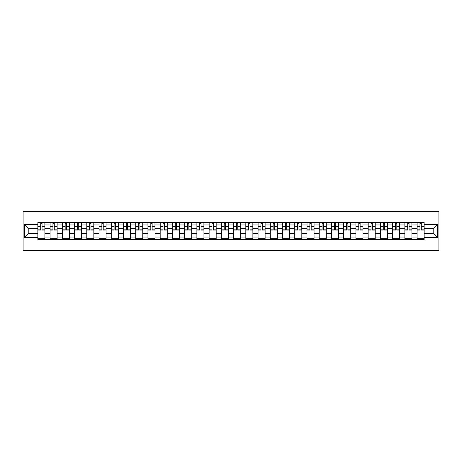 <?xml version="1.0" encoding="UTF-8"?>
<svg xmlns="http://www.w3.org/2000/svg" width="462" height="462" viewBox="0 0 462 462"><rect width="100%" height="100%" fill="white"/><g stroke="black" fill="none" stroke-linecap="round" stroke-linejoin="round"><path stroke-width="0.69" d="M23.1 250.606L438.9 250.606L438.9 211.394L23.1 211.394L23.1 250.606M50.075 239.432L50.075 224.959L44.901 224.959L44.901 239.432M44.901 224.959L44.901 222.569M50.075 224.959L50.075 222.569M57.138 222.569L57.138 239.432M62.312 239.432L62.312 222.569M69.369 222.569L69.369 239.432M74.544 239.432L74.544 222.569M81.607 222.569L81.607 239.432M86.781 239.432L86.781 222.569M93.838 222.569L93.838 239.432M99.012 239.432L99.012 222.569M106.069 222.569L106.069 239.432M111.25 239.432L111.25 222.569M118.307 222.569L118.307 239.432M123.481 239.432L123.481 222.569M130.538 222.569L130.538 239.432M135.718 239.432L135.718 222.569M142.775 222.569L142.775 239.432M147.95 239.432L147.95 222.569M155.007 222.569L155.007 239.432M160.181 239.432L160.181 222.569M167.244 222.569L167.244 239.432M172.418 239.432L172.418 222.569M179.475 222.569L179.475 239.432M184.65 239.432L184.65 222.569M191.713 222.569L191.713 239.432M196.887 239.432L196.887 222.569M203.944 222.569L203.944 239.432M209.119 239.432L209.119 222.569M216.176 222.569L216.176 239.432M221.356 239.432L221.356 222.569M228.413 222.569L228.413 239.432M233.587 239.432L233.587 222.569M240.644 222.569L240.644 239.432M245.824 239.432L245.824 222.569M252.881 222.569L252.881 239.432M258.056 239.432L258.056 222.569M265.113 222.569L265.113 239.432M270.287 239.432L270.287 222.569M277.35 222.569L277.35 239.432M282.525 239.432L282.525 222.569M289.582 222.569L289.582 239.432M294.756 239.432L294.756 222.569M301.819 222.569L301.819 239.432M306.993 239.432L306.993 222.569M314.05 222.569L314.05 239.432M319.225 239.432L319.225 222.569M326.282 222.569L326.282 239.432M331.462 239.432L331.462 222.569M338.519 222.569L338.519 239.432M343.693 239.432L343.693 222.569M350.75 222.569L350.75 239.432M355.931 239.432L355.931 222.569M362.988 222.569L362.988 239.432M368.162 239.432L368.162 222.569M375.219 222.569L375.219 239.432M380.393 239.432L380.393 222.569M387.456 222.569L387.456 239.432M392.631 239.432L392.631 222.569M399.688 222.569L399.688 239.432M404.862 239.432L404.862 222.569M411.925 222.569L411.925 239.432M417.099 239.432L417.099 222.569M417.099 233.431L411.925 233.431M404.862 233.431L399.688 233.431M392.631 233.431L387.456 233.431M380.393 233.431L375.219 233.431M368.162 233.431L362.988 233.431M355.931 233.431L350.75 233.431M343.693 233.431L338.519 233.431M331.462 233.431L326.282 233.431M319.225 233.431L314.05 233.431M306.993 233.431L301.819 233.431M294.756 233.431L289.582 233.431M282.525 233.431L277.35 233.431M270.287 233.431L265.113 233.431M258.056 233.431L252.881 233.431M245.824 233.431L240.644 233.431M233.587 233.431L228.413 233.431M221.356 233.431L216.176 233.431M209.119 233.431L203.944 233.431M196.887 233.431L191.713 233.431M184.65 233.431L179.475 233.431M172.418 233.431L167.244 233.431M160.181 233.431L155.007 233.431M147.95 233.431L142.775 233.431M135.718 233.431L130.538 233.431M123.481 233.431L118.307 233.431M111.25 233.431L106.069 233.431M99.012 233.431L93.838 233.431M86.781 233.431L81.607 233.431M74.544 233.431L69.369 233.431M62.312 233.431L57.138 233.431M50.075 233.431L44.901 233.431M417.099 228.569L411.925 228.569M404.862 228.569L399.688 228.569M392.631 228.569L387.456 228.569M380.393 228.569L375.219 228.569M368.162 228.569L362.988 228.569M355.931 228.569L350.75 228.569M343.693 228.569L338.519 228.569M331.462 228.569L326.282 228.569M319.225 228.569L314.05 228.569M306.993 228.569L301.819 228.569M294.756 228.569L289.582 228.569M282.525 228.569L277.35 228.569M270.287 228.569L265.113 228.569M258.056 228.569L252.881 228.569M245.824 228.569L240.644 228.569M233.587 228.569L228.413 228.569M221.356 228.569L216.176 228.569M209.119 228.569L203.944 228.569M196.887 228.569L191.713 228.569M184.65 228.569L179.475 228.569M172.418 228.569L167.244 228.569M160.181 228.569L155.007 228.569M147.95 228.569L142.775 228.569M135.718 228.569L130.538 228.569M123.481 228.569L118.307 228.569M111.25 228.569L106.069 228.569M99.012 228.569L93.838 228.569M86.781 228.569L81.607 228.569M74.544 228.569L69.369 228.569M62.312 228.569L57.138 228.569M50.075 228.569L44.901 228.569M28.823 233.431L37.844 233.431L37.844 228.569L28.823 228.569L28.823 233.431L24.671 237.589L24.671 224.411L37.844 224.411L37.844 228.569M424.156 228.569L424.156 233.431L433.177 233.431L433.177 228.569L424.156 228.569L424.156 222.569L37.844 222.569L37.844 224.411M424.156 224.411L437.329 224.411L437.329 237.589L424.156 237.589L424.156 233.431M37.844 233.431L37.844 239.432L424.156 239.432L424.156 237.589M37.844 237.589L24.671 237.589M44.901 238.253L37.844 238.253M40.708 223.747L42.042 223.747M57.138 238.253L50.075 238.253M52.939 223.747L54.273 223.747M69.369 238.253L62.312 238.253M65.177 223.747L66.505 223.747M81.607 238.253L74.544 238.253M77.408 223.747L78.742 223.747M93.838 238.253L86.781 238.253M89.64 223.747L90.974 223.747M106.069 238.253L99.012 238.253M101.877 223.747L103.211 223.747M118.307 238.253L111.25 238.253M114.108 223.747L115.442 223.747M130.538 238.253L123.481 238.253M126.345 223.747L127.679 223.747M142.775 238.253L135.718 238.253M138.577 223.747L139.911 223.747M155.007 238.253L147.95 238.253M150.814 223.747L152.148 223.747M167.244 238.253L160.181 238.253M163.046 223.747L164.38 223.747M179.475 238.253L172.418 238.253M175.283 223.747L176.611 223.747M191.713 238.253L184.65 238.253M187.514 223.747L188.848 223.747M203.944 238.253L196.887 238.253M199.746 223.747L201.08 223.747M216.176 238.253L209.119 238.253M211.983 223.747L213.317 223.747M228.413 238.253L221.356 238.253M224.214 223.747L225.548 223.747M240.644 238.253L233.587 238.253M236.452 223.747L237.786 223.747M252.881 238.253L245.824 238.253M248.683 223.747L250.017 223.747M265.113 238.253L258.056 238.253M260.92 223.747L262.254 223.747M277.35 238.253L270.287 238.253M273.152 223.747L274.486 223.747M289.582 238.253L282.525 238.253M285.389 223.747L286.717 223.747M301.819 238.253L294.756 238.253M297.62 223.747L298.954 223.747M314.05 238.253L306.993 238.253M309.852 223.747L311.186 223.747M326.282 238.253L319.225 238.253M322.089 223.747L323.423 223.747M338.519 238.253L331.462 238.253M334.321 223.747L335.655 223.747M350.75 238.253L343.693 238.253M346.558 223.747L347.892 223.747M362.988 238.253L355.931 238.253M358.789 223.747L360.123 223.747M375.219 238.253L368.162 238.253M371.026 223.747L372.36 223.747M387.456 238.253L380.393 238.253M383.258 223.747L384.592 223.747M399.688 238.253L392.631 238.253M395.495 223.747L396.823 223.747M411.925 238.253L404.862 238.253M407.727 223.747L409.061 223.747M424.156 238.253L417.099 238.253M419.958 223.747L421.292 223.747M24.671 224.411L28.823 228.569M433.177 233.431L437.329 237.589M433.177 228.569L437.329 224.411M42.042 230.099L42.042 222.649L44.86 222.649L44.86 230.099L42.042 230.099M40.708 223.666L42.042 223.666M40.708 222.649L37.884 222.649L37.884 230.099L40.708 230.099L40.708 222.649L42.042 222.649M54.273 230.099L54.273 222.649L57.097 222.649L57.097 230.099L54.273 230.099M52.939 223.666L54.273 223.666M52.939 222.649L50.115 222.649L50.115 230.099L52.939 230.099L52.939 222.649L54.273 222.649M66.505 230.099L66.505 222.649L69.329 222.649L69.329 230.099L66.505 230.099M65.177 223.666L66.505 223.666M65.177 222.649L62.353 222.649L62.353 230.099L65.177 230.099L65.177 222.649L66.505 222.649M78.742 230.099L78.742 222.649L81.566 222.649L81.566 230.099L78.742 230.099M77.408 223.666L78.742 223.666M77.408 222.649L74.584 222.649L74.584 230.099L77.408 230.099L77.408 222.649L78.742 222.649M90.974 230.099L90.974 222.649L93.798 222.649L93.798 230.099L90.974 230.099M89.64 223.666L90.974 223.666M89.64 222.649L86.821 222.649L86.821 230.099L89.64 230.099L89.64 222.649L90.974 222.649M103.211 230.099L103.211 222.649L106.035 222.649L106.035 230.099L103.211 230.099M101.877 223.666L103.211 223.666M101.877 222.649L99.053 222.649L99.053 230.099L101.877 230.099L101.877 222.649L103.211 222.649M115.442 230.099L115.442 222.649L118.266 222.649L118.266 230.099L115.442 230.099M114.108 223.666L115.442 223.666M114.108 222.649L111.284 222.649L111.284 230.099L114.108 230.099L114.108 222.649L115.442 222.649M127.679 230.099L127.679 222.649L130.503 222.649L130.503 230.099L127.679 230.099M126.345 223.666L127.679 223.666M126.345 222.649L123.521 222.649L123.521 230.099L126.345 230.099L126.345 222.649L127.679 222.649M139.911 230.099L139.911 222.649L142.735 222.649L142.735 230.099L139.911 230.099M138.577 223.666L139.911 223.666M138.577 222.649L135.753 222.649L135.753 230.099L138.577 230.099L138.577 222.649L139.911 222.649M152.148 230.099L152.148 222.649L154.966 222.649L154.966 230.099L152.148 230.099M150.814 223.666L152.148 223.666M150.814 222.649L147.99 222.649L147.99 230.099L150.814 230.099L150.814 222.649L152.148 222.649M164.38 230.099L164.38 222.649L167.204 222.649L167.204 230.099L164.38 230.099M163.046 223.666L164.38 223.666M163.046 222.649L160.222 222.649L160.222 230.099L163.046 230.099L163.046 222.649L164.38 222.649M176.611 230.099L176.611 222.649L179.435 222.649L179.435 230.099L176.611 230.099M175.283 223.666L176.611 223.666M175.283 222.649L172.459 222.649L172.459 230.099L175.283 230.099L175.283 222.649L176.611 222.649M188.848 230.099L188.848 222.649L191.672 222.649L191.672 230.099L188.848 230.099M187.514 223.666L188.848 223.666M187.514 222.649L184.69 222.649L184.69 230.099L187.514 230.099L187.514 222.649L188.848 222.649M201.08 230.099L201.08 222.649L203.904 222.649L203.904 230.099L201.08 230.099M199.746 223.666L201.08 223.666M199.746 222.649L196.928 222.649L196.928 230.099L199.746 230.099L199.746 222.649L201.08 222.649M213.317 230.099L213.317 222.649L216.141 222.649L216.141 230.099L213.317 230.099M211.983 223.666L213.317 223.666M211.983 222.649L209.159 222.649L209.159 230.099L211.983 230.099L211.983 222.649L213.317 222.649M225.548 230.099L225.548 222.649L228.372 222.649L228.372 230.099L225.548 230.099M224.214 223.666L225.548 223.666M224.214 222.649L221.39 222.649L221.39 230.099L224.214 230.099L224.214 222.649L225.548 222.649M237.786 230.099L237.786 222.649L240.61 222.649L240.61 230.099L237.786 230.099M236.452 223.666L237.786 223.666M236.452 222.649L233.628 222.649L233.628 230.099L236.452 230.099L236.452 222.649L237.786 222.649M250.017 230.099L250.017 222.649L252.841 222.649L252.841 230.099L250.017 230.099M248.683 223.666L250.017 223.666M248.683 222.649L245.859 222.649L245.859 230.099L248.683 230.099L248.683 222.649L250.017 222.649M262.254 230.099L262.254 222.649L265.072 222.649L265.072 230.099L262.254 230.099M260.92 223.666L262.254 223.666M260.92 222.649L258.096 222.649L258.096 230.099L260.92 230.099L260.92 222.649L262.254 222.649M274.486 230.099L274.486 222.649L277.31 222.649L277.31 230.099L274.486 230.099M273.152 223.666L274.486 223.666M273.152 222.649L270.328 222.649L270.328 230.099L273.152 230.099L273.152 222.649L274.486 222.649M286.717 230.099L286.717 222.649L289.541 222.649L289.541 230.099L286.717 230.099M285.389 223.666L286.717 223.666M285.389 222.649L282.565 222.649L282.565 230.099L285.389 230.099L285.389 222.649L286.717 222.649M298.954 230.099L298.954 222.649L301.778 222.649L301.778 230.099L298.954 230.099M297.62 223.666L298.954 223.666M297.62 222.649L294.796 222.649L294.796 230.099L297.62 230.099L297.62 222.649L298.954 222.649M311.186 230.099L311.186 222.649L314.01 222.649L314.01 230.099L311.186 230.099M309.852 223.666L311.186 223.666M309.852 222.649L307.034 222.649L307.034 230.099L309.852 230.099L309.852 222.649L311.186 222.649M323.423 230.099L323.423 222.649L326.247 222.649L326.247 230.099L323.423 230.099M322.089 223.666L323.423 223.666M322.089 222.649L319.265 222.649L319.265 230.099L322.089 230.099L322.089 222.649L323.423 222.649M335.655 230.099L335.655 222.649L338.479 222.649L338.479 230.099L335.655 230.099M334.321 223.666L335.655 223.666M334.321 222.649L331.497 222.649L331.497 230.099L334.321 230.099L334.321 222.649L335.655 222.649M347.892 230.099L347.892 222.649L350.716 222.649L350.716 230.099L347.892 230.099M346.558 223.666L347.892 223.666M346.558 222.649L343.734 222.649L343.734 230.099L346.558 230.099L346.558 222.649L347.892 222.649M360.123 230.099L360.123 222.649L362.947 222.649L362.947 230.099L360.123 230.099M358.789 223.666L360.123 223.666M358.789 222.649L355.965 222.649L355.965 230.099L358.789 230.099L358.789 222.649L360.123 222.649M372.36 230.099L372.36 222.649L375.179 222.649L375.179 230.099L372.36 230.099M371.026 223.666L372.36 223.666M371.026 222.649L368.202 222.649L368.202 230.099L371.026 230.099L371.026 222.649L372.36 222.649M384.592 230.099L384.592 222.649L387.416 222.649L387.416 230.099L384.592 230.099M383.258 223.666L384.592 223.666M383.258 222.649L380.434 222.649L380.434 230.099L383.258 230.099L383.258 222.649L384.592 222.649M396.823 230.099L396.823 222.649L399.647 222.649L399.647 230.099L396.823 230.099M395.495 223.666L396.823 223.666M395.495 222.649L392.671 222.649L392.671 230.099L395.495 230.099L395.495 222.649L396.823 222.649M409.061 230.099L409.061 222.649L411.885 222.649L411.885 230.099L409.061 230.099M407.727 223.666L409.061 223.666M407.727 222.649L404.903 222.649L404.903 230.099L407.727 230.099L407.727 222.649L409.061 222.649M421.292 230.099L421.292 222.649L424.116 222.649L424.116 230.099L421.292 230.099M419.958 223.666L421.292 223.666M419.958 222.649L417.14 222.649L417.14 230.099L419.958 230.099L419.958 222.649L421.292 222.649M404.862 224.959L399.688 224.959M392.631 224.959L387.456 224.959M380.393 224.959L375.219 224.959M368.162 224.959L362.988 224.959M355.931 224.959L350.75 224.959M343.693 224.959L338.519 224.959M331.462 224.959L326.282 224.959M319.225 224.959L314.05 224.959M306.993 224.959L301.819 224.959M294.756 224.959L289.582 224.959M282.525 224.959L277.35 224.959M270.287 224.959L265.113 224.959M258.056 224.959L252.881 224.959M245.824 224.959L240.644 224.959M233.587 224.959L228.413 224.959M221.356 224.959L216.176 224.959M209.119 224.959L203.944 224.959M196.887 224.959L191.713 224.959M184.65 224.959L179.475 224.959M172.418 224.959L167.244 224.959M160.181 224.959L155.007 224.959M147.95 224.959L142.775 224.959M135.718 224.959L130.538 224.959M123.481 224.959L118.307 224.959M111.25 224.959L106.069 224.959M99.012 224.959L93.838 224.959M86.781 224.959L81.607 224.959M74.544 224.959L69.369 224.959M62.312 224.959L57.138 224.959M417.099 224.959L411.925 224.959M404.862 237.041L399.688 237.041M392.631 237.041L387.456 237.041M380.393 237.041L375.219 237.041M368.162 237.041L362.988 237.041M355.931 237.041L350.75 237.041M343.693 237.041L338.519 237.041M331.462 237.041L326.282 237.041M319.225 237.041L314.05 237.041M306.993 237.041L301.819 237.041M294.756 237.041L289.582 237.041M282.525 237.041L277.35 237.041M270.287 237.041L265.113 237.041M258.056 237.041L252.881 237.041M245.824 237.041L240.644 237.041M233.587 237.041L228.413 237.041M221.356 237.041L216.176 237.041M209.119 237.041L203.944 237.041M196.887 237.041L191.713 237.041M184.65 237.041L179.475 237.041M172.418 237.041L167.244 237.041M160.181 237.041L155.007 237.041M147.95 237.041L142.775 237.041M135.718 237.041L130.538 237.041M123.481 237.041L118.307 237.041M111.25 237.041L106.069 237.041M99.012 237.041L93.838 237.041M86.781 237.041L81.607 237.041M74.544 237.041L69.369 237.041M62.312 237.041L57.138 237.041M50.075 237.041L44.901 237.041M417.099 237.041L411.925 237.041M42.042 229.828L44.86 229.828M42.042 226.455L44.86 226.455M37.884 229.828L40.708 229.828M37.884 226.455L40.708 226.455M54.273 229.828L57.097 229.828M54.273 226.455L57.097 226.455M50.115 229.828L52.939 229.828M50.115 226.455L52.939 226.455M66.505 229.828L69.329 229.828M66.505 226.455L69.329 226.455M62.353 229.828L65.177 229.828M62.353 226.455L65.177 226.455M78.742 229.828L81.566 229.828M78.742 226.455L81.566 226.455M74.584 229.828L77.408 229.828M74.584 226.455L77.408 226.455M90.974 229.828L93.798 229.828M90.974 226.455L93.798 226.455M86.821 229.828L89.64 229.828M86.821 226.455L89.64 226.455M103.211 229.828L106.035 229.828M103.211 226.455L106.035 226.455M99.053 229.828L101.877 229.828M99.053 226.455L101.877 226.455M115.442 229.828L118.266 229.828M115.442 226.455L118.266 226.455M111.284 229.828L114.108 229.828M111.284 226.455L114.108 226.455M127.679 229.828L130.503 229.828M127.679 226.455L130.503 226.455M123.521 229.828L126.345 229.828M123.521 226.455L126.345 226.455M139.911 229.828L142.735 229.828M139.911 226.455L142.735 226.455M135.753 229.828L138.577 229.828M135.753 226.455L138.577 226.455M152.148 229.828L154.966 229.828M152.148 226.455L154.966 226.455M147.99 229.828L150.814 229.828M147.99 226.455L150.814 226.455M164.38 229.828L167.204 229.828M164.38 226.455L167.204 226.455M160.222 229.828L163.046 229.828M160.222 226.455L163.046 226.455M176.611 229.828L179.435 229.828M176.611 226.455L179.435 226.455M172.459 229.828L175.283 229.828M172.459 226.455L175.283 226.455M188.848 229.828L191.672 229.828M188.848 226.455L191.672 226.455M184.69 229.828L187.514 229.828M184.69 226.455L187.514 226.455M201.08 229.828L203.904 229.828M201.08 226.455L203.904 226.455M196.928 229.828L199.746 229.828M196.928 226.455L199.746 226.455M213.317 229.828L216.141 229.828M213.317 226.455L216.141 226.455M209.159 229.828L211.983 229.828M209.159 226.455L211.983 226.455M225.548 229.828L228.372 229.828M225.548 226.455L228.372 226.455M221.39 229.828L224.214 229.828M221.39 226.455L224.214 226.455M237.786 229.828L240.61 229.828M237.786 226.455L240.61 226.455M233.628 229.828L236.452 229.828M233.628 226.455L236.452 226.455M250.017 229.828L252.841 229.828M250.017 226.455L252.841 226.455M245.859 229.828L248.683 229.828M245.859 226.455L248.683 226.455M262.254 229.828L265.072 229.828M262.254 226.455L265.072 226.455M258.096 229.828L260.92 229.828M258.096 226.455L260.92 226.455M274.486 229.828L277.31 229.828M274.486 226.455L277.31 226.455M270.328 229.828L273.152 229.828M270.328 226.455L273.152 226.455M286.717 229.828L289.541 229.828M286.717 226.455L289.541 226.455M282.565 229.828L285.389 229.828M282.565 226.455L285.389 226.455M298.954 229.828L301.778 229.828M298.954 226.455L301.778 226.455M294.796 229.828L297.62 229.828M294.796 226.455L297.62 226.455M311.186 229.828L314.01 229.828M311.186 226.455L314.01 226.455M307.034 229.828L309.852 229.828M307.034 226.455L309.852 226.455M323.423 229.828L326.247 229.828M323.423 226.455L326.247 226.455M319.265 229.828L322.089 229.828M319.265 226.455L322.089 226.455M335.655 229.828L338.479 229.828M335.655 226.455L338.479 226.455M331.497 229.828L334.321 229.828M331.497 226.455L334.321 226.455M347.892 229.828L350.716 229.828M347.892 226.455L350.716 226.455M343.734 229.828L346.558 229.828M343.734 226.455L346.558 226.455M360.123 229.828L362.947 229.828M360.123 226.455L362.947 226.455M355.965 229.828L358.789 229.828M355.965 226.455L358.789 226.455M372.36 229.828L375.179 229.828M372.36 226.455L375.179 226.455M368.202 229.828L371.026 229.828M368.202 226.455L371.026 226.455M384.592 229.828L387.416 229.828M384.592 226.455L387.416 226.455M380.434 229.828L383.258 229.828M380.434 226.455L383.258 226.455M396.823 229.828L399.647 229.828M396.823 226.455L399.647 226.455M392.671 229.828L395.495 229.828M392.671 226.455L395.495 226.455M409.061 229.828L411.885 229.828M409.061 226.455L411.885 226.455M404.903 229.828L407.727 229.828M404.903 226.455L407.727 226.455M421.292 229.828L424.116 229.828M421.292 226.455L424.116 226.455M417.14 229.828L419.958 229.828M417.14 226.455L419.958 226.455"/></g></svg>
